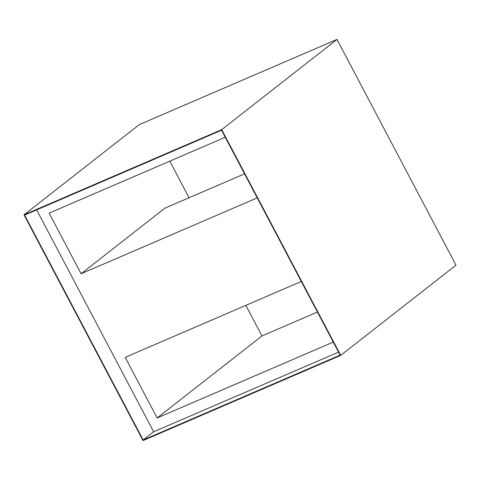 <?xml version="1.0" encoding="UTF-8"?>
<svg xmlns="http://www.w3.org/2000/svg" width="480" height="480" viewBox="0 0 480 480"><rect width="100%" height="100%" fill="white"/><g stroke="black" fill="none" stroke-linecap="round" stroke-linejoin="round"><path stroke-width="0.72" d="M456 265.164L336.978 39.426L221.7 129.648L340.716 355.386L456 265.164L340.716 355.386L143.022 440.574L24 214.836L221.7 129.648L336.978 39.426L139.284 124.614L24 214.836L139.284 124.614L336.978 39.426L456 265.164M153.642 431.796L338.55 352.122L153.642 431.796L143.166 439.998L24.588 215.094L221.55 130.224L340.134 355.122L143.166 439.998L340.134 355.122L221.55 130.224L24.588 215.094L143.166 439.998L153.642 431.796L36.648 209.898L153.642 431.796M157.14 417.978L125.184 357.36L301.296 281.472L125.184 357.36L157.14 417.978L261.942 335.958L245.82 305.376L261.942 335.958L157.14 417.978L333.258 342.09L157.14 417.978M257.22 197.868L81.102 273.756L49.146 213.138L225.258 137.25L49.146 213.138L81.102 273.756L257.22 197.868M317.424 312.054L261.942 335.958L317.424 312.054M189.072 197.742L169.782 161.154L189.072 197.742M164.946 208.14L81.102 273.756L164.946 208.14L244.548 173.838L164.946 208.14M143.022 440.574L340.716 355.386L221.7 129.648L24 214.836L143.022 440.574"/></g></svg>
